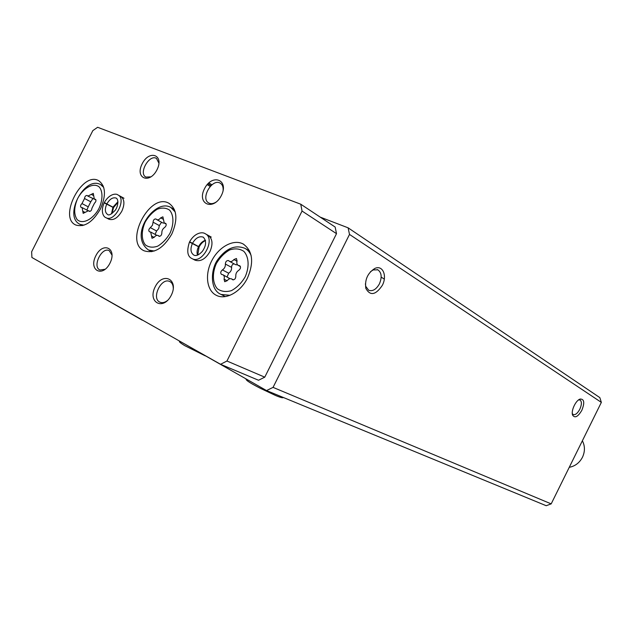 <?xml version="1.0" encoding="UTF-8"?>
<svg xmlns="http://www.w3.org/2000/svg" width="633" height="633" viewBox="0 0 633 633"><rect width="100%" height="100%" fill="white"/><g stroke="black" fill="none" stroke-linecap="round" stroke-linejoin="round"><path stroke-width="0.95" d="M177.992 340.198L266.525 390.561L546.2 505.712L551.185 503.876L601.35 402.382L599.831 397.611L348.11 227.825L320.203 217.119M143.818 320.844L142.354 320.021M71.268 279.77L142.211 320.156M581.846 410.295C584.813 402.77 584.267 399.012 580.2 399.043C575.848 400.135 570.768 410.92 572.628 415.145C574.906 418.421 577.984 416.799 581.846 410.295M382.324 285.364C387.475 275.766 382.664 264.586 374.783 268.479C367.654 273.052 364.671 279.683 365.827 288.379C370.17 296.141 375.67 295.136 382.324 285.364M601.35 402.382L349.511 234.424L348.11 227.825M551.185 503.876L273.06 387.38L349.511 234.424M266.525 390.561L273.06 387.38M365.391 283.845L365.763 286.345L368.675 290.254C372.639 291.576 376.224 289.447 379.412 283.877C382.15 277.278 381.644 272.594 377.869 269.824L373.146 269.935L370.44 271.755M572.303 413.563L573.213 414.552C575.35 415.137 577.549 413.373 579.804 409.258C581.822 404.637 581.901 401.551 580.057 400.009L578.57 399.914M222.42 269.911C220.553 271.525 220.244 273.029 221.495 274.413L222.927 274.769C224.24 275.577 224.62 277.048 224.058 279.185L224.723 281.717L227.192 280.688C228.6 278.924 230.048 278.314 231.543 278.876L232.659 279.739C234.598 279.897 235.65 278.726 235.816 276.241C235.626 273.701 236.623 271.715 238.799 270.283C240.69 268.669 240.999 267.158 239.749 265.749L238.198 265.362C236.892 264.539 236.52 263.083 237.066 260.986L236.441 258.501L233.909 259.546C232.477 261.342 231.013 261.943 229.518 261.366L228.513 260.574C226.59 260.416 225.546 261.571 225.364 264.032C225.538 266.533 224.557 268.495 222.42 269.911L228.655 273.211C230.784 271.81 231.757 269.864 231.583 267.379L225.364 264.032M81.989 203.573C80.478 205.021 80.162 206.287 81.056 207.395L82.124 207.624L83.168 213.361L88.525 210.67L89.332 211.343C90.812 211.382 91.674 210.354 91.92 208.273L94.507 203.153C96.034 201.705 96.343 200.424 95.448 199.308L94.301 199.063L93.28 193.382L87.868 196.103L87.117 195.47C85.653 195.431 84.798 196.444 84.537 198.517L81.989 203.573L88.232 206.833L90.772 201.8L84.537 198.517M150.345 227.635C148.676 229.154 148.367 230.523 149.404 231.757L150.67 232.042L152.023 238.293L154.215 237.28C155.504 235.626 156.794 235.033 158.084 235.516L158.994 236.251C160.687 236.338 161.644 235.247 161.858 232.976C161.763 230.673 162.689 228.837 164.627 227.469C166.313 225.949 166.629 224.565 165.585 223.322L164.224 223.006L162.903 216.834L160.663 217.855C159.35 219.532 158.06 220.126 156.77 219.635L155.932 218.955C154.254 218.86 153.305 219.944 153.083 222.199L152.466 225.261L150.345 227.635L156.596 230.974L158.709 228.616L159.318 225.57L153.083 222.199M92.829 130.62L31.65 251.768L31.895 257.481L220.569 364.299L226.946 361.016L302.052 211.05L300.754 204.206L97.624 127.288L92.829 130.62M226.946 361.016L264.76 377.165L258.525 380.243L220.569 364.299M264.76 377.165L336.511 233.672L302.052 211.05M336.511 233.672L335.15 227.041L300.754 204.206M100.402 209.009C106.304 195.352 105.719 185.912 98.653 180.682C82.148 170.886 58.022 217.76 75.833 225.024C84.529 227.516 92.719 222.175 100.402 209.009M247.519 277.958C254.142 262.165 252.702 250.842 243.199 244.006C233.64 238.768 218.876 246.783 211.802 260.654C204.57 274.437 206.667 290.919 216.589 295.445C225.926 300.184 240.73 291.995 247.519 277.958M171.804 234.052C178.015 219.516 177.082 209.278 169.011 203.335C149.974 191.862 123.649 242.217 144.182 250.826C154.215 253.865 163.425 248.271 171.804 234.052M104.295 202.544L104.287 202.56C109.406 193.674 116.084 193.255 117.928 194.932C127.019 198.904 114.628 222.689 106.051 217.728L108.939 219.232C113.568 220.624 117.88 217.91 121.876 211.09C124.891 204.103 124.527 199.245 120.784 196.499M189.631 241.759L189.623 241.774C194.41 233.063 202.101 231.433 205.219 233.719C216.051 238.594 202.425 264.554 192.139 258.66L195.019 260.171C200.542 261.927 205.519 259.071 209.942 251.602C213.179 243.966 212.553 238.538 208.067 235.318M109.96 263.178C117.461 248.318 103.044 241.133 95.828 255.779C88.351 270.299 102.483 278.061 109.96 263.178M171.258 295.279C179.25 279.398 162.831 271.217 155.164 286.852C147.188 302.329 163.282 311.175 171.258 295.279M157 169.763C164.477 154.943 149.348 149.238 142.164 163.828C134.694 178.316 149.546 184.591 157 169.763M221.376 195.486C229.344 179.661 212.11 173.165 204.483 188.737C196.523 204.182 213.432 211.335 221.376 195.486M223.109 190.525C223.378 187.044 222.444 184.614 220.316 183.23C212.245 177.849 200.115 198.691 208.803 202.995C210.971 204.119 213.463 203.779 216.264 201.982M158.954 163.267L156.509 158.456C149.396 153.779 138.239 173.387 145.906 177.082L151.073 176.829M173.284 288.553C173.252 285.032 172.089 282.682 169.786 281.519C161.17 277.017 150.939 298.855 160.086 302.242C162.412 303.144 164.912 302.534 167.587 300.406M112.057 255.202L109.208 250.613C101.676 246.609 91.975 266.999 99.998 269.982L105.236 269.247M569.257 467.32C575.104 466.189 579.511 462.834 582.463 457.263C585.098 451.535 585.066 446.036 582.376 440.766M161.557 222.246L159.318 225.57M162.926 222.998L164.461 223.14M156.596 230.974L155.125 234.4M92.774 198.707L90.772 201.8M87.868 196.103L95.156 199.514M88.232 206.833L86.856 210.069M234.02 263.811C232.382 264.277 231.567 265.464 231.583 267.379M235.626 264.681L237.549 264.863M229.969 278.702L223.022 274.817M228.655 273.211L227.097 276.953M205.472 240.255C202.647 241.165 200.352 243.27 198.588 246.577L190.216 242.083M199.063 246.997L189.504 242.091M198.588 246.577L189.655 241.774M117.944 201.745L112.951 207.165L113.568 207.497L104.959 202.9M113.505 207.616L104.184 202.845C100.236 211.675 103.543 217.111 106.051 217.728M112.951 207.165L104.326 202.56M210.156 186.45L207.197 184.622M210.947 185.635L207.941 183.784M211.058 185.54L208.043 183.673M211.936 184.781L209.088 183.008M245.129 276.93C249.505 267.094 248.983 256.982 243.895 251.388C239.836 248.674 235.104 248.183 229.708 249.916C224.399 252.931 219.96 257.441 216.383 263.455C212.118 272.989 212.435 282.919 217.285 288.703C221.241 291.591 225.949 292.24 231.417 290.642C236.869 287.683 241.434 283.109 245.129 276.93M99.001 208.423C102.831 200.004 102.95 191.57 99.357 187.099C93.795 182.13 83.39 187.669 77.677 198.43C73.895 207.26 73.713 214.302 77.115 219.556C82.472 224.802 93.106 219.493 99.001 208.423M169.953 233.308C174.035 224.24 173.869 215.07 169.597 210.132C166.131 207.79 162.016 207.482 157.261 209.214C152.545 212.118 148.541 216.367 145.25 221.946C141.262 230.76 141.27 239.78 145.353 244.876C148.723 247.376 152.814 247.82 157.625 246.197C162.452 243.333 166.566 239.037 169.953 233.308M175.222 211.968L170.87 207.474C155.101 197.931 127.993 235.334 148.605 250.075L154.333 251.016M251.127 255.55C249.758 252.235 247.693 249.829 244.916 248.318C235.349 244.623 226.44 248.199 218.187 259.055C210.678 268.384 209.373 289.803 221.067 294.448L229.961 295.302M103.733 187.439L100.639 184.622C84.331 175.309 62.92 216.929 80.177 224.406L83.944 225.19M163.306 219.303L160.663 217.855M165.988 223.694L165.086 223.204M159.366 236.354L158.661 235.982M154.136 237.383L151.524 236.014M93.597 195.597L91.31 194.371M95.781 199.617L95.029 199.221M89.672 211.43L89.039 211.098M85.067 212.443L82.781 211.272M236.995 261.239L233.909 259.546M240.231 266.176L239.179 265.607M233.086 279.865L232.248 279.43M227.128 280.775L224.058 279.185M198.533 246.672C197.077 249.742 196.713 252.567 197.449 255.154M192.44 243.381C190.106 248.911 190.588 252.828 193.896 255.131C196.19 256.23 199.015 254.964 202.37 251.348C206.287 245.644 206.603 240.92 203.32 237.177C199.316 235.84 195.708 237.873 192.495 243.278M112.903 207.26L111.511 213.851M106.811 204C104.635 209.048 104.92 212.553 107.665 214.516C108.844 215.695 111.289 214.358 114.984 210.512C117.429 208.02 119.321 200.004 116.219 198.097C112.872 197.045 109.746 198.984 106.85 203.905M384.294 279.106L381.177 277.119M377.26 269.579L377.869 269.824M365.763 286.345L365.827 288.379M373.146 269.935L374.783 268.479M572.351 413.998L572.628 415.145M578.728 399.803L580.2 399.043M174.368 209.46L171.266 207.703M151.778 251.689L148.605 250.075M169.446 203.589L169.011 203.335M249.6 250.977L245.462 248.627M225.316 296.576L221.067 294.448M243.8 244.354L243.199 244.006M103.25 186.055L100.94 184.789M82.527 225.585L80.177 224.406M162.99 223.03L156.77 219.635M166.155 224.058L164.224 223.006M159.651 236.346L158.155 235.547M156.921 235.349L150.741 232.082M95.923 199.925L94.301 199.063M89.941 211.406L88.525 210.67M87.742 210.528L82.124 207.624M235.721 264.736L229.518 261.366M240.429 266.58L238.198 265.362M233.427 279.865L231.646 278.931M211.264 237.106L205.488 233.87M199.094 247.02L197.741 255.044M205.535 240.556C203.043 241.561 200.914 243.673 199.158 246.886M192.139 258.66C187.423 256.626 186.537 251.103 189.465 242.075M123.989 198.264L118.118 195.035M113.536 207.64L111.994 213.535M117.952 202.323L113.6 207.513M283.283 397.461C283.046 398.189 280.482 397.54 275.592 395.498L260.495 388.385C246.957 381.477 245.913 379.832 246.063 378.977M280.498 396.764L279.818 396.116M205.234 355.849L184.614 345.578C180.413 342.999 178.751 341.591 179.637 341.353"/></g></svg>
